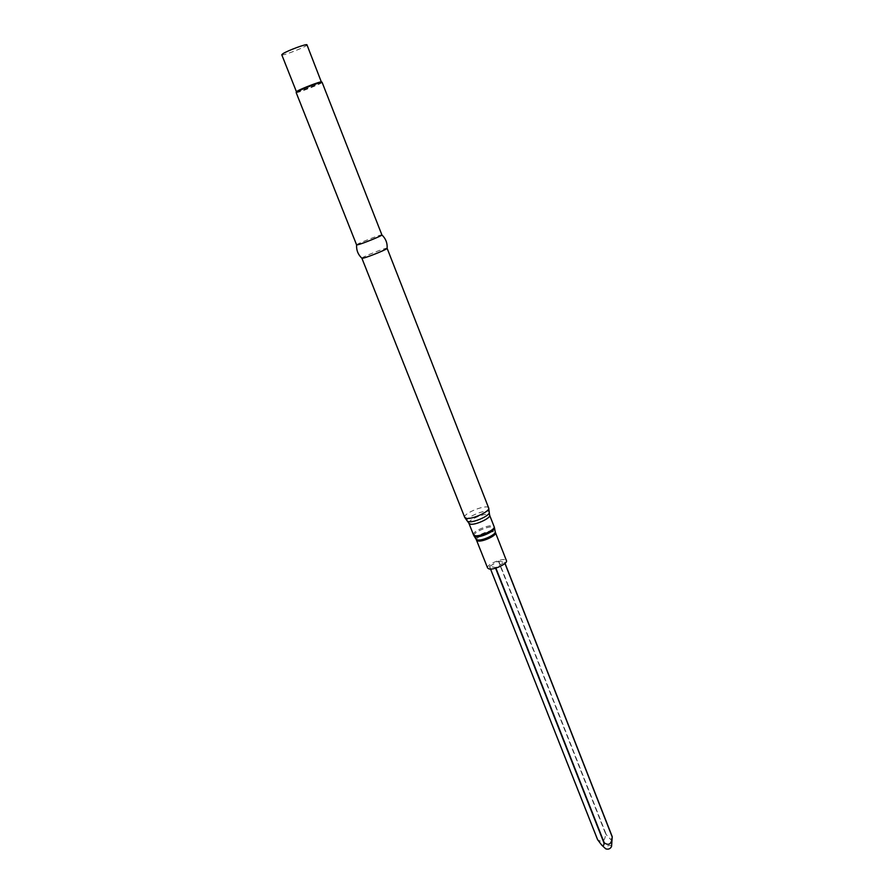 <?xml version="1.0" encoding="UTF-8"?>
<svg xmlns="http://www.w3.org/2000/svg" width="894" height="894" viewBox="0 0 894 894"><rect width="100%" height="100%" fill="white"/><g stroke="black" fill="none" stroke-linecap="round" stroke-linejoin="round"><path stroke-width="0.67" stroke-dasharray="4.47 3.35" d="M487.632 568.048C485.71 564.438 505.378 556.694 506.44 560.639M498.383 561.186L504.495 562.304L495.656 567.489L489.487 566.45L498.383 561.186L605.663 833.923C605.026 840.963 602.388 842.897 597.751 839.723L597.617 839.678M361.891 258.243L361.891 258.232C360.964 257.349 387.203 247.012 387.124 248.297L387.124 248.297M356.605 244.911C355.678 244.218 382.096 233.803 381.906 234.943M296.149 92.54C296.003 93.836 323.203 83.12 322.209 82.27M296.462 91.791C296.506 92.954 322.231 82.818 321.471 81.935M281.766 54.758C281.811 56.49 308.106 46.13 306.966 44.834M612.189 837.622L610.781 839.611L605.663 833.923M611.552 846.506L610.893 845.534C607.35 845.355 605.618 846.45 605.707 848.808M476.58 540.155C474.759 536.791 494.538 528.991 495.499 532.701M476.156 539.294L476.111 539.238C473.742 535.897 494.673 527.65 495.22 531.707L495.231 531.785M474.055 535.953C471.54 532.422 493.913 523.616 494.483 527.907M473.485 534.813C471.518 531.204 493.097 522.699 494.125 526.678M468.937 523.325C467.014 519.827 488.638 511.312 489.621 515.179M467.528 521.291L467.338 521.124C463.617 517.626 489.621 507.39 489.286 512.486L489.253 512.731M464.735 517.425C462.544 513.458 487.554 503.601 488.672 507.993M605.964 833.867L498.696 561.097M504.596 562.192L505.054 563.343L504.562 562.17M504.942 563.432L504.495 562.304M495.891 568.092L495.656 567.489M495.578 568.182L495.332 567.578M489.487 566.45L490.527 569.076L489.521 566.472M597.751 839.723L489.588 566.327"/><path stroke-width="1.34" d="M476.58 540.155L478.022 540.982C482.849 542.055 497.098 535.294 495.499 532.701L506.44 560.639C508.116 563.432 493.98 570.227 489.096 568.964L487.632 568.048L476.156 539.294M488.672 507.993L387.124 248.297C388.152 248.89 368.686 256.902 363.31 258.109L361.891 258.243L464.735 517.425L466.5 518.375C472.513 519.537 490.605 511.055 488.672 507.993L489.286 512.486C489.845 515.626 474.043 522.755 468.791 521.716L467.338 521.124L464.735 517.425M387.124 248.297C387.482 243.034 385.75 238.586 381.906 234.954L381.906 234.954C382.755 235.457 363.322 243.403 358.002 244.721L356.605 244.911C356.281 250.197 358.036 254.634 361.891 258.232M381.906 234.943L322.052 82.203C320.722 81.823 301.893 89.009 297.311 91.657L296.149 92.54L356.605 244.911M297.579 90.931L296.45 91.78L281.766 54.758L282.839 53.741C287.455 50.634 307.178 43.37 306.966 44.834L321.315 81.868C320.03 81.488 301.971 88.383 297.579 90.931M597.617 839.678L601.595 844.986C603.495 846.059 604.277 845.366 603.942 842.886L604.255 842.818C608.915 846.015 611.563 844.07 612.211 836.974L611.552 846.506C610.244 848.909 608.3 849.669 605.707 848.808L601.852 845.221M494.483 527.907L495.22 531.707C496.405 534.422 482.291 541.015 477.519 539.965L476.111 539.238L474.055 535.953L473.485 534.813L475.038 535.696C480.29 536.825 495.846 529.46 494.125 526.678L494.483 527.907C495.757 530.779 480.637 537.83 475.552 536.713L474.055 535.953M494.125 526.678L489.621 515.179C491.309 517.872 475.697 525.225 470.479 524.175L468.937 523.325L473.485 534.813M612.234 836.762L505.032 563.354L612.245 836.717M612.211 836.974L504.942 563.432M604.255 842.818L495.891 568.092M603.942 842.886L495.578 568.182M597.706 839.913L490.549 569.076L597.628 839.757M495.499 532.701L495.231 531.785M468.937 523.325L467.528 521.291M489.621 515.179L489.253 512.731M296.529 91.635L296.216 92.384M321.315 81.868L322.052 82.203"/></g></svg>
